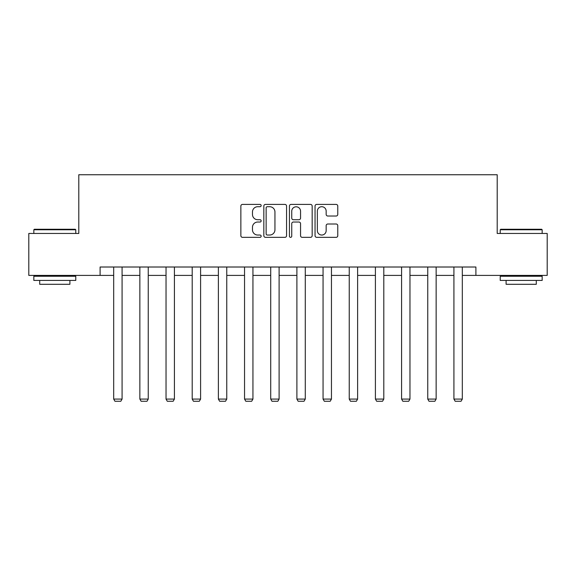 <?xml version="1.0" encoding="UTF-8"?>
<svg xmlns="http://www.w3.org/2000/svg" width="576" height="576" viewBox="0 0 576 576"><rect width="100%" height="100%" fill="white"/><g stroke="black" fill="none" stroke-linecap="round" stroke-linejoin="round"><path stroke-width="0.86" d="M261.158 205.56A1.152 1.152 0 0 0 260.006 204.408L242.51 204.408A1.649 1.649 0 0 0 240.862 206.057L240.862 235.699A1.649 1.649 0 0 0 242.51 237.341L260.006 237.341A1.152 1.152 0 0 0 261.158 236.189A1.152 1.152 0 0 0 260.006 235.037L257.738 235.037A5.27 5.27 0 0 1 252.468 229.766L252.468 227.297A5.27 5.27 0 0 1 257.738 222.026L260.006 222.026A1.152 1.152 0 0 0 261.158 220.874A1.152 1.152 0 0 0 260.006 219.722L257.738 219.722A5.27 5.27 0 0 1 252.468 214.452L252.468 211.982A5.27 5.27 0 0 1 257.738 206.712L260.006 206.712A1.152 1.152 0 0 0 261.158 205.56M336.125 216.022A1.649 1.649 0 0 0 337.774 214.373L337.774 206.057A1.649 1.649 0 0 0 336.125 204.408L316.692 204.408A1.649 1.649 0 0 0 315.05 206.057L315.05 235.699A1.649 1.649 0 0 0 316.692 237.341L336.125 237.341A1.649 1.649 0 0 0 337.774 235.699L337.774 225.655A1.649 1.649 0 0 0 336.125 224.006L327.809 224.006A1.649 1.649 0 0 0 326.16 225.655L326.16 230.63A4.406 4.406 0 0 1 321.761 235.037A4.406 4.406 0 0 1 317.354 230.63L317.354 211.118A4.406 4.406 0 0 1 321.761 206.712A4.406 4.406 0 0 1 326.16 211.118L326.16 214.373A1.649 1.649 0 0 0 327.809 216.022L336.125 216.022M100.102 275.4L28.8 275.4L28.8 233.46L78.797 233.46L78.797 174.744L497.203 174.744L497.203 233.46L547.2 233.46L547.2 275.4L475.898 275.4L475.898 267.012L100.102 267.012L100.102 275.4L113.688 275.4M286.56 206.057A1.649 1.649 0 0 0 284.911 204.408L265.478 204.408A1.649 1.649 0 0 0 263.837 206.057L263.837 235.699A1.649 1.649 0 0 0 265.478 237.341L284.911 237.341A1.649 1.649 0 0 0 286.56 235.699L286.56 206.057M291.089 204.408L310.522 204.408A1.649 1.649 0 0 1 312.163 206.057L312.163 235.699A1.649 1.649 0 0 1 310.522 237.341L302.206 237.341A1.649 1.649 0 0 1 300.557 235.699L300.557 223.675A1.649 1.649 0 0 0 298.908 222.026L293.393 222.026A1.649 1.649 0 0 0 291.744 223.675L291.744 236.189A1.152 1.152 0 0 1 290.592 237.341A1.152 1.152 0 0 1 289.44 236.189L289.44 206.057A1.649 1.649 0 0 1 291.089 204.408M122.076 275.4L139.86 275.4M148.248 275.4L166.032 275.4M174.42 275.4L192.204 275.4M200.592 275.4L218.376 275.4M226.764 275.4L244.548 275.4M252.936 275.4L270.72 275.4M279.108 275.4L296.892 275.4M305.28 275.4L323.064 275.4M331.452 275.4L349.236 275.4M357.624 275.4L375.408 275.4M383.796 275.4L401.58 275.4M409.968 275.4L427.752 275.4M436.14 275.4L453.924 275.4M462.312 275.4L475.898 275.4M267.293 206.712A1.152 1.152 0 0 0 266.141 207.864L266.141 233.885A1.152 1.152 0 0 0 267.293 235.037L269.683 235.037A5.27 5.27 0 0 0 274.946 229.766L274.946 211.982A5.27 5.27 0 0 0 269.683 206.712L267.293 206.712M300.557 211.205A4.406 4.406 0 0 0 296.15 206.798A4.406 4.406 0 0 0 291.744 211.205L291.744 218.074A1.649 1.649 0 0 0 293.393 219.722L298.908 219.722A1.649 1.649 0 0 0 300.557 218.074L300.557 211.205M122.076 267.012L122.076 399.082L113.688 399.082L113.688 267.012M122.076 399.082L120.823 401.256L114.948 401.256L113.688 399.082M34.337 229.262L75.269 229.262L75.773 229.766L33.833 229.766L34.337 229.262M54.806 280.433L33.833 280.433L33.833 276.242L75.773 276.242L75.773 280.433L54.806 280.433M69.905 280.433L69.905 284.292L39.708 284.292L39.708 280.433M500.731 229.262L541.663 229.262L542.167 229.766L500.227 229.766L500.731 229.262M521.194 280.433L500.227 280.433L500.227 276.242L542.167 276.242L542.167 280.433L521.194 280.433M536.292 280.433L536.292 284.292L506.095 284.292L506.095 280.433M148.248 267.012L148.248 399.082L139.86 399.082L139.86 267.012M148.248 399.082L146.995 401.256L141.12 401.256L139.86 399.082M174.42 267.012L174.42 399.082L166.032 399.082L166.032 267.012M174.42 399.082L173.16 401.256L167.292 401.256L166.032 399.082M200.592 267.012L200.592 399.082L192.204 399.082L192.204 267.012M200.592 399.082L199.332 401.256L193.464 401.256L192.204 399.082M226.764 267.012L226.764 399.082L218.376 399.082L218.376 267.012M226.764 399.082L225.504 401.256L219.636 401.256L218.376 399.082M252.936 267.012L252.936 399.082L244.548 399.082L244.548 267.012M252.936 399.082L251.676 401.256L245.808 401.256L244.548 399.082M279.108 267.012L279.108 399.082L270.72 399.082L270.72 267.012M279.108 399.082L277.848 401.256L271.98 401.256L270.72 399.082M305.28 267.012L305.28 399.082L296.892 399.082L296.892 267.012M305.28 399.082L304.02 401.256L298.152 401.256L296.892 399.082M331.452 267.012L331.452 399.082L323.064 399.082L323.064 267.012M331.452 399.082L330.192 401.256L324.324 401.256L323.064 399.082M357.624 267.012L357.624 399.082L349.236 399.082L349.236 267.012M357.624 399.082L356.364 401.256L350.496 401.256L349.236 399.082M383.796 267.012L383.796 399.082L375.408 399.082L375.408 267.012M383.796 399.082L382.536 401.256L376.668 401.256L375.408 399.082M409.968 267.012L409.968 399.082L401.58 399.082L401.58 267.012M409.968 399.082L408.708 401.256L402.84 401.256L401.58 399.082M436.14 267.012L436.14 399.082L427.752 399.082L427.752 267.012M436.14 399.082L434.88 401.256L429.005 401.256L427.752 399.082M462.312 267.012L462.312 399.082L453.924 399.082L453.924 267.012M462.312 399.082L461.052 401.256L455.177 401.256L453.924 399.082M33.833 233.46L33.833 229.766M43.394 276.242L43.394 275.4M66.211 276.242L66.211 275.4M75.773 233.46L75.773 229.766M500.227 233.46L500.227 229.766M509.789 276.242L509.789 275.4M532.606 276.242L532.606 275.4M542.167 233.46L542.167 229.766"/></g></svg>
